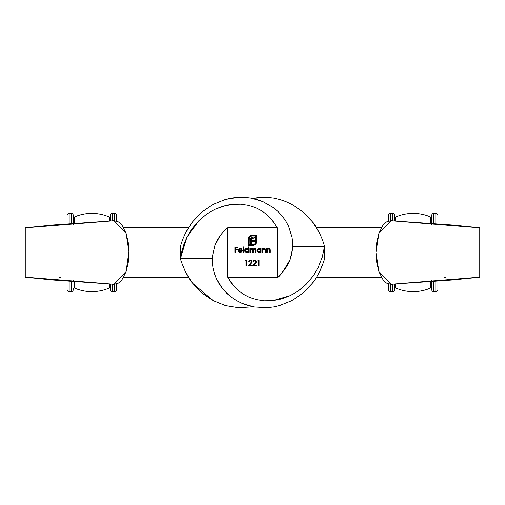 <?xml version="1.0" encoding="UTF-8"?>
<svg xmlns="http://www.w3.org/2000/svg" width="505" height="505" viewBox="0 0 505 505"><rect width="100%" height="100%" fill="white"/><g stroke="black" fill="none" stroke-linecap="round" stroke-linejoin="round"><path stroke-width="0.76" d="M74.102 281.115L74.102 287.97A0.827 0.827 0 0 0 73.275 288.797A0.827 0.827 0 0 1 74.102 287.97L74.102 281.115M109.206 288.039L109.206 283.886L109.206 288.039A0.827 0.827 0 0 1 109.535 287.97A0.827 0.827 0 0 0 109.206 288.039A43.777 43.777 0 0 1 74.424 288.039A43.777 43.777 0 0 0 109.206 288.039M109.535 283.911L109.535 287.97L109.535 283.911M73.275 216.203A0.827 0.827 0 0 0 74.102 217.03L74.102 223.885L74.102 217.03A0.827 0.827 0 0 1 73.275 216.203M109.206 221.114L109.206 216.961A0.827 0.827 0 0 0 109.535 217.03L109.535 221.083L109.535 217.03A0.827 0.827 0 0 1 109.206 216.961A43.777 43.777 0 0 0 91.815 213.356A43.777 43.777 0 0 1 109.206 216.961L109.206 221.114M431.724 288.797A0.827 0.827 0 0 0 430.898 287.97L430.898 281.115L430.898 287.97A0.827 0.827 0 0 1 431.724 288.797M395.794 283.886L395.794 288.039A0.827 0.827 0 0 0 395.466 287.97L395.466 283.911L395.466 287.97A0.827 0.827 0 0 1 395.794 288.039A43.777 43.777 0 0 0 430.576 288.039L430.576 281.127L430.576 288.039A43.777 43.777 0 0 1 395.794 288.039L395.794 283.886M430.898 223.885L430.898 217.03A0.827 0.827 0 0 0 431.724 216.203A0.827 0.827 0 0 1 430.576 216.961A43.777 43.777 0 0 0 395.794 216.961L395.794 221.114L395.794 216.961A0.827 0.827 0 0 1 395.466 217.03A0.827 0.827 0 0 0 395.794 216.961A43.777 43.777 0 0 1 430.576 216.961A0.827 0.827 0 0 0 430.898 217.03L430.898 223.885M395.466 221.083L395.466 217.03A0.827 0.827 0 0 1 394.645 216.203A0.827 0.827 0 0 0 395.466 217.03L395.466 221.083M74.424 216.961A43.777 43.777 0 0 1 91.815 213.356A43.777 43.777 0 0 0 74.424 216.961A0.827 0.827 0 0 1 74.102 217.03A0.827 0.827 0 0 0 74.424 216.961L74.424 223.873L74.424 216.961M277.22 277.22L277.22 227.78L227.78 227.78L227.78 277.22L277.22 277.22L281.285 273.609L284.839 269.424L287.793 264.765L290.097 259.69L292.584 248.719L292.704 243L292.073 237.268L288.563 226.133L285.735 220.919L282.245 216.052L278.167 211.645L273.565 207.744L262.916 201.602L257.039 199.481L250.941 198.055L244.66 197.322L238.253 197.297L231.795 198.004L225.451 199.418L213.28 204.304L202.17 211.822L192.784 221.55L185.398 233.222L182.583 239.616L180.399 246.32L182.949 238.688L186.313 231.448L192.784 221.55L202.17 211.822L213.28 204.304L225.451 199.418L238.253 197.297L250.941 198.055L262.916 201.602L273.565 207.744L278.167 211.645L282.245 216.052L285.735 220.919L288.563 226.133L292.073 237.268L292.584 248.719L291.707 254.312L290.097 259.69C282.85 272.283 278.558 278.129 277.22 277.22L277.22 227.78L271.456 219.138L267.233 214.877L261.988 210.983L255.738 207.725L248.561 205.371L240.626 204.19L234.497 204.178L223.406 206.078L214.764 209.36L206.507 214.221L198.863 220.66L192.203 228.512L186.781 237.584L180.399 258.68L180.399 246.32L180.399 258.68L181.409 262.063L180.399 258.68L181.371 253.131L183.934 244.25L186.781 237.584L198.863 220.66L206.507 214.221L214.764 209.36L226.915 205.207L232.142 204.373L240.626 204.19L248.561 205.371L255.738 207.725L261.988 210.983L267.233 214.877L271.456 219.138L277.22 227.78L277.22 277.22L277.22 227.78L227.78 227.78L227.78 277.22L277.22 277.22M243.662 252.5L243.17 252.5L243.17 246.907L243.662 246.907L243.662 252.5L243.662 246.907L243.17 246.907L243.17 252.5L243.17 246.907L243.662 246.907L243.662 252.5L243.17 252.5L243.662 252.5M246.528 248.454L248.34 249.287L248.34 246.907L248.832 246.907L248.832 252.5L248.34 252.5L248.34 251.812L247.179 252.525L245.916 252.418L244.792 251.294L244.679 250.095L245.26 249.041L247.198 248.498L248.34 249.287L246.73 248.447L244.641 250.499L246.718 252.569L248.34 251.812L248.34 252.5L248.832 252.5L248.832 246.907L248.34 246.907L248.832 246.907L248.832 252.5L248.34 252.5M260.574 248.517L260.574 249.255L260.574 248.517L261.06 248.517L261.06 252.5L260.574 252.5L260.574 251.812L259.406 252.525L258.15 252.418L257.215 251.654L256.868 250.499L257.026 249.704L258.162 248.593L259.867 248.643L260.574 249.255L258.958 248.447L256.868 250.499L258.945 252.569L260.574 251.812L260.574 252.5L261.06 252.5L261.06 248.517L260.574 248.517L261.06 248.517L261.06 252.5L260.574 252.5M262.669 252.5L262.177 252.5L262.669 252.5L262.177 252.5L262.177 248.517L262.669 248.517L262.669 249.236L263.743 248.498L264.961 248.656L265.674 250.467L265.674 252.5L265.182 252.5L264.999 249.388L264.273 248.946L263.244 249.236L262.714 250.139L262.669 252.5L262.745 249.988L264.096 248.933L265.125 249.722L265.182 252.5L265.674 252.5L265.674 250.467L264.184 248.447L262.669 249.236L262.669 248.517L262.177 248.517L262.177 252.5L262.177 248.517L262.669 248.517M267.278 252.5L266.791 252.5L267.278 252.5L266.791 252.5L266.791 248.517L267.278 248.517L267.278 249.236L268.357 248.498L269.575 248.656L270.282 250.467L270.282 252.5L269.796 252.5L269.613 249.388L268.887 248.946L267.858 249.236L267.353 249.988L267.278 252.5L267.353 249.988L268.71 248.933L269.739 249.722L269.796 252.5L270.282 252.5L270.282 250.467L268.793 248.447L267.278 249.236L267.278 248.517L266.791 248.517L266.791 252.5L266.791 248.517L267.278 248.517M245.165 260.814L245.998 260.814L245.165 260.814L245.48 260.252L246.49 260.252L246.49 265.706L245.998 265.706L245.998 260.814L245.998 265.706L246.49 265.706L246.49 260.252L245.48 260.252L245.165 260.814L245.48 260.252L246.49 260.252L246.49 265.706L245.998 265.706M250.436 252.5L249.95 252.5L250.436 252.5L249.95 252.5L249.95 248.517L250.436 248.517L250.436 249.211L251.187 248.561L252.235 248.511L253.081 249.407L253.674 248.719L254.918 248.492L255.65 249.053L255.89 250.341L255.89 252.5L255.397 252.5L255.271 249.382L254.697 248.959L253.813 249.123L253.245 249.937L253.163 252.5L252.677 252.5L252.563 249.445L251.408 248.978L250.543 249.861L250.436 252.5L250.436 250.821L251.73 248.933L252.677 250.474L252.677 252.5L253.163 252.5L253.163 250.953L254.457 248.933L255.397 250.341L255.397 252.5L255.89 252.5L255.89 250.341L254.539 248.447L253.081 249.407L251.812 248.447L250.436 249.211L250.436 248.517L249.95 248.517L249.95 252.5L249.95 248.517L250.436 248.517M239.591 251.976L240.153 252.083L238.701 250.613L238.934 251.433L239.869 252.058L241.617 251.244L242.053 251.471L241.295 252.292L240.014 252.563L238.354 251.301L238.669 249.192L240.456 248.46L241.832 249.23L242.261 250.613L238.701 250.613L242.261 250.613L241.832 249.23L240.228 248.447L238.669 249.192L238.208 250.518L240.216 252.569L242.053 251.471L241.617 251.244L240.412 252.064M248.586 237.438L249.451 236.106L250.998 235.235L256.458 235.122L256.426 242.432L255.473 244.42L253.175 245.487L252.172 245.493L252.172 244.679L254.204 244.376L255.442 243.019L255.644 235.936L251.364 235.986L250.177 236.555L249.293 237.855L249.186 244.679L250.297 244.679L250.335 239.218L251.496 237.306L254.57 236.895L254.57 237.956L252.266 238.126L251.427 239.711L251.427 240.683L254.57 240.683L254.57 241.725L251.427 241.725L251.439 245.493L248.372 245.493L248.378 238.392L248.896 236.794L248.372 238.638L248.372 245.493L251.439 245.493L251.427 241.725L254.57 241.725L254.57 240.683L251.427 240.683L251.881 238.41L254.57 237.956L254.57 236.895L252.001 237.079L250.48 238.568L250.297 244.679L249.186 244.679L249.186 238.638L249.981 236.738L251.894 235.936L255.644 235.936L255.644 241.983L254.842 243.896L252.172 244.679L252.172 245.493L254.785 244.969L255.997 243.707L256.458 241.983L256.458 235.122L250.354 235.475M257.739 260.814L258.579 260.814L257.739 260.814L258.061 260.252L259.071 260.252L259.071 265.706L258.579 265.706L258.579 260.814L258.579 265.706L259.071 265.706L259.071 260.252L258.061 260.252L257.739 260.814L258.061 260.252L259.071 260.252L259.071 265.706L258.579 265.706M255.833 262.026L255.644 261.148L254.785 260.675L252.917 261.931L254.002 260.245L255.865 260.574L256.25 262.303L253.876 265.144L256.414 265.144L256.414 265.706L252.708 265.706L255.852 261.779L252.708 265.706L256.414 265.706L256.414 265.144L253.876 265.144L256.344 261.735L254.697 260.113L252.917 261.931L254.539 260.681M251.439 262.505L251.566 261.344L250.701 260.694L249.994 260.757L249.218 261.931L248.725 261.931L249.236 260.643L250.663 260.119L251.837 260.769L251.945 262.562L249.685 265.144L252.222 265.144L252.222 265.706L248.517 265.706L251.66 261.779L248.517 265.706L252.222 265.706L252.222 265.144L249.685 265.144L252.153 261.735L250.505 260.113L248.725 261.931L250.347 260.681M235.343 252.5L234.857 252.5L235.343 252.5L234.857 252.5L234.857 247.052L237.514 247.052L237.514 247.608L235.343 247.608L235.343 249.287L237.514 249.287L237.514 249.842L235.343 249.842L235.343 252.5L235.343 249.842L237.514 249.842L237.514 249.287L235.343 249.287L235.343 247.608L237.514 247.608L237.514 247.052L234.857 247.052L234.857 252.5L234.857 247.052L237.514 247.052L237.514 247.608M252.5 306.649L250.941 306.945L254.028 306.939M479.58 277.169L390.92 284.283L452.796 279.947L479.75 277.201L479.75 227.799L452.796 225.053L390.92 220.717L386.489 221.916L383.125 225.104L381.363 227.78L329.708 227.78M188.434 227.78L123.637 227.78L188.434 227.78M25.888 277.22L25.408 277.22M25.42 277.169L114.079 284.283L52.204 279.947L25.25 277.201L25.25 227.799L52.204 225.053L114.079 220.717L118.511 221.916L121.875 225.104L123.637 227.78L134.374 227.78M121.888 279.884L118.517 283.078L114.079 284.283L126.092 271.621L121.888 279.884L118.517 283.078M479.112 277.22L479.592 277.22M383.112 279.884L386.483 283.078L390.92 284.283L378.908 271.621L383.112 279.884L386.483 283.078M388.465 215.42A2.058 2.058 0 0 1 390.523 213.356A2.058 2.058 0 0 0 388.465 215.42L388.465 220.994L388.465 215.42M392.581 213.356L390.523 213.356L390.523 220.698L390.523 213.356L392.581 213.356A2.058 2.058 0 0 1 394.645 215.42A2.058 2.058 0 0 0 392.581 213.356L392.581 220.849L392.581 213.356M431.724 223.93L431.724 215.42A2.058 2.058 0 0 1 433.782 213.356A2.058 2.058 0 0 0 431.724 215.42L431.724 224.321M435.847 213.356L433.782 213.356L433.782 224.031L433.782 213.356L435.847 213.356A2.058 2.058 0 0 1 437.904 215.42A2.058 2.058 0 0 0 435.847 213.356L435.847 224.132L435.847 213.356M394.645 221.02L394.645 215.42L394.645 221.02M430.576 223.873L430.576 216.961L430.576 223.873M431.724 280.679L431.724 289.58A2.058 2.058 0 0 0 433.782 291.644L435.847 291.644A2.058 2.058 0 0 0 437.904 289.58L437.904 280.679M388.465 284.006L388.465 289.58A2.058 2.058 0 0 0 390.523 291.644L390.523 284.302L390.523 291.644L392.581 291.644L392.581 284.151L392.581 291.644A2.058 2.058 0 0 0 394.645 289.58L394.645 283.98L394.645 289.58A2.058 2.058 0 0 1 392.581 291.644L390.523 291.644A2.058 2.058 0 0 1 388.465 289.58L388.465 284.006M395.466 287.97A0.827 0.827 0 0 0 394.645 288.797A0.827 0.827 0 0 1 395.466 287.97M430.898 287.97A0.827 0.827 0 0 0 430.576 288.039A0.827 0.827 0 0 1 430.898 287.97M437.904 280.767L437.904 289.58A2.058 2.058 0 0 1 435.847 291.644L435.847 280.868L435.847 291.644L433.782 291.644L433.782 280.969L433.782 291.644A2.058 2.058 0 0 1 431.724 289.58L431.724 281.07M316.572 277.22L381.363 277.22L316.572 277.22M123.637 277.22L188.428 277.22L123.637 277.22M292.73 246.32L324.601 246.32L322.417 239.616L319.602 233.215L312.21 221.543L302.83 211.822L291.713 204.298L285.723 201.52L279.543 199.418L273.199 197.998L266.741 197.297L260.327 197.316L252.5 198.351L266.741 197.297L273.199 197.998L279.543 199.418L285.723 201.52L291.713 204.298L302.83 211.822L312.21 221.543L315.429 225.994L319.602 233.215L322.417 239.616L324.601 246.32L324.601 258.68L322.417 265.377L319.602 271.785L316.18 277.845L312.21 283.457L302.83 293.178L291.713 300.702L279.543 305.582L273.199 306.996L266.741 307.703L254.053 306.945L247.955 305.512L242.078 303.391L236.523 300.614L231.429 297.249L222.755 288.942L216.437 278.861L214.309 273.375L212.927 267.726L212.289 261.994L212.416 256.275L214.903 245.31L217.213 240.235L220.161 235.57L223.702 231.391L227.78 227.78L223.702 231.391L220.161 235.57L214.903 245.31L212.416 256.275L212.289 261.994L212.927 267.726L214.309 273.375L216.437 278.861L219.258 284.075L222.755 288.942L226.827 293.348L231.429 297.249L236.523 300.614L242.078 303.391L254.053 306.945L266.741 307.703L273.199 306.996L279.543 305.582L291.713 300.702L302.83 293.178L312.21 283.457L316.18 277.845L319.602 271.785L323.585 262.07L324.601 258.68L324.601 246.32L322.228 257.26L318.219 267.416L312.803 276.488L306.144 284.334L298.493 290.773L290.242 295.64L281.601 298.922L272.858 300.627L264.38 300.81L256.439 299.629L249.262 297.281L243.012 294.017L237.767 290.123L231.789 283.677L227.906 277.485L233.544 285.862L237.767 290.123L243.012 294.017L249.262 297.281L256.439 299.629L264.38 300.81L272.858 300.627L290.242 295.64L298.493 290.773L302.413 287.749L306.144 284.334L312.803 276.488L318.219 267.416L322.228 257.26L324.601 246.32L292.73 246.32M250.941 306.945L238.253 307.703L225.451 305.582L213.287 300.696L202.17 293.178L192.784 283.45L185.398 271.778L181.409 262.063L185.398 271.778L188.82 277.845L192.784 283.45L213.287 300.696L225.451 305.582L238.253 307.703L250.941 306.945M212.27 258.68L180.399 258.68L212.27 258.68M316.572 227.78L370.626 227.78M376.105 253.485L376.774 262.669L378.908 271.621L376.105 253.485M444.482 277.22L445.738 277.22M479.535 277.22L479.1 277.22L479.529 277.169M383.125 225.104L378.92 233.323L376.78 242.274L376.105 251.515L378.92 233.323L390.92 220.717L479.112 227.78M128.895 251.515L128.226 262.669L126.092 271.621L128.895 251.515L126.08 233.323L128.22 242.274L128.895 251.515M60.518 277.22L59.262 277.22M25.465 277.22L25.9 277.22L25.471 277.169M121.875 225.104L126.08 233.323L114.079 220.717L25.888 227.78M114.477 213.356A2.058 2.058 0 0 1 116.535 215.42L116.535 220.994L116.535 215.42A2.058 2.058 0 0 0 114.477 213.356L114.477 220.698L114.477 213.356L112.419 213.356L114.477 213.356M110.355 215.42A2.058 2.058 0 0 1 112.419 213.356L112.419 220.849L112.419 213.356A2.058 2.058 0 0 0 110.355 215.42L110.355 221.02L110.355 215.42M110.355 216.203A0.827 0.827 0 0 1 109.535 217.03A0.827 0.827 0 0 0 110.355 216.203M73.275 223.93L73.275 215.42A2.058 2.058 0 0 0 71.218 213.356L69.153 213.356A2.058 2.058 0 0 0 67.096 215.42A2.058 2.058 0 0 1 69.153 213.356L71.218 213.356A2.058 2.058 0 0 1 73.275 215.42L73.275 224.321M71.218 213.356L71.218 224.031L71.218 213.356M69.153 213.356L69.153 224.132L69.153 213.356M116.535 284.006L116.535 289.58L116.535 284.006M114.477 284.302L114.477 291.644A2.058 2.058 0 0 0 116.535 289.58A2.058 2.058 0 0 1 114.477 291.644L114.477 284.302M112.419 291.644L114.477 291.644L112.419 291.644L112.419 284.151L112.419 291.644A2.058 2.058 0 0 1 110.355 289.58A2.058 2.058 0 0 0 112.419 291.644M110.355 283.98L110.355 289.58L110.355 283.98M110.355 288.797A0.827 0.827 0 0 0 109.535 287.97A0.827 0.827 0 0 1 110.355 288.797M74.424 281.127L74.424 288.039A0.827 0.827 0 0 0 74.102 287.97A0.827 0.827 0 0 1 74.424 288.039L74.424 281.127M73.275 280.679L73.275 281.07M71.218 280.969L71.218 291.644A2.058 2.058 0 0 0 73.275 289.58A2.058 2.058 0 0 1 71.218 291.644L71.218 280.969M69.153 291.644L71.218 291.644L69.153 291.644L69.153 280.868L69.153 291.644A2.058 2.058 0 0 1 67.096 289.58A2.058 2.058 0 0 0 69.153 291.644M260.233 252.147L259.854 252.38M258.528 252.532L257.79 252.229M257.215 251.654L257.02 251.294M258.756 248.454L259.191 248.46M259.254 248.466L259.873 248.643M259.867 248.643L259.425 248.492M257.026 249.704L256.906 250.095M260.454 251.13L260.548 250.221M259.854 251.831L258.964 252.083L260.46 251.111M258.648 252.052L257.354 250.505L257.834 249.382L257.354 250.505L257.834 251.623L257.481 251.092M258.358 249.047L257.834 249.382M259.589 249.047L258.812 248.946L260.574 250.518L259.273 252.052M259.28 248.965L257.607 249.659M260.283 249.59L259.583 249.047M257.828 251.616L258.352 251.963M258.017 251.78L258.964 252.083M257.38 250.234L258.964 248.933M264.184 248.447L262.966 248.908M264.538 248.485L265.276 248.921M265.554 249.401L265.674 252.5L265.182 252.5M265.182 250.625L265.043 249.476M265.157 249.931L263.869 248.952M262.682 250.524L262.928 249.577M262.745 249.988L262.669 250.789M265.075 249.552L265.163 249.975M265.396 249.079L264.336 248.454M265.131 248.776L264.784 248.561M267.278 249.236L269.392 248.561M269.152 248.485L269.891 248.921M270.011 249.079L270.276 250.158M270.282 250.467L270.282 252.5L269.796 252.5M269.796 250.625L269.657 249.476M269.777 249.975L268.477 248.952M269.051 248.978L268.71 248.933M267.549 249.571L267.328 250.139M267.29 250.524L267.278 251.061M270.238 249.754L270.162 249.401M250.436 249.211L250.991 248.649M252.134 248.485L252.614 248.706M252.879 248.978L253.081 249.407M254.097 248.511L254.539 248.447M254.924 248.498L255.252 248.643M255.265 248.656L255.852 249.678M255.877 249.962L255.89 252.5L255.397 252.5M255.385 249.855L255.315 249.495M254.703 248.959L253.554 249.337M253.365 249.615L253.22 250.076M253.169 250.613L253.163 250.953M253.163 252.5L252.677 252.5M252.677 250.474L252.67 250.114M252.626 249.691L252.45 249.255M251.976 248.965L251.421 248.978M250.543 249.861L250.442 250.549M255.65 249.053L254.684 248.454M255.41 248.763L255.094 248.561M247.185 252.525L247.62 252.38M246.301 252.532L245.563 252.229M245.247 251.963L244.786 251.294M244.647 250.701L244.673 250.126M244.679 250.095L244.963 249.401M245.253 249.047L245.935 248.593M248.34 246.907L248.34 249.287M247.879 251.635L248.321 250.221M247.633 249.192L246.737 248.933L248.34 250.518L247.046 252.052L246.124 251.963L247.62 251.831M245.405 251.383L245.159 250.815L245.847 251.818L246.73 252.083L245.127 250.505L245.607 249.382L245.159 250.815L246.737 248.933L245.127 250.505M240.651 252.008L241.182 251.749M241.491 251.421L242.053 251.471M241.908 251.711L241.036 252.424M239.806 252.538L239.439 252.437M239.414 252.431L238.947 252.147M238.208 250.518L238.979 248.87M238.669 249.192L240.456 248.46M241.125 248.643L241.68 249.053M238.701 250.613L238.802 251.174M240.778 249.022L239.225 249.312L238.751 250.126L241.775 250.126L238.751 250.126L239.225 249.312L240.247 248.933L241.775 250.126L241.011 249.116L240.001 248.952M238.827 249.899L240.247 248.933M248.896 236.794L250.158 235.582L251.894 235.122L256.458 235.122L256.426 242.432M256.104 243.511L255.757 244.079M254.785 244.969L252.172 245.493L252.172 244.679M255.644 241.983L254.842 243.896L253.358 244.647M251.894 235.936L249.981 236.738L249.23 238.126M250.48 238.568L251.263 237.457M251.054 237.64L252.001 237.079M252.999 236.902L254.57 236.895L254.57 237.956M252.266 238.126L253.156 237.956L251.881 238.41L251.427 239.711L251.541 238.966M254.57 240.683L254.57 241.725M251.439 244.679L251.439 245.493L248.372 245.493L248.403 238.145M252.664 236.933L252.33 236.99M250.859 236.138L251.364 235.986M253.422 261.805L252.917 261.931M253.049 261.236L253.428 260.643M253.68 260.422L254.451 260.125M255.429 260.264L255.921 260.637M256.029 260.769L256.338 261.88M256.344 261.735L255.24 263.692M256.414 265.144L256.414 265.706L252.708 265.706L255.164 263.086M255.113 260.75L255.852 261.779L255.681 261.199M254.823 263.446L255.17 263.08M249.218 261.931L248.738 261.754M249.489 260.422L250.259 260.125M251.237 260.264L251.73 260.637M251.837 260.769L252.14 261.546M252.222 265.144L252.222 265.706L248.517 265.706L250.972 263.08M251.269 260.952L250.48 260.675L251.66 261.779L251.49 261.199M251.452 261.148L250.922 260.75M251.301 262.695L251.566 262.272M237.514 249.287L237.514 249.842M247.355 249.047L245.607 249.382M241.775 250.126L241.011 249.116M270.276 300.835L270.781 300.803M235.709 204.121L234.497 204.178M479.535 227.78L479.1 227.78M25.9 227.78L25.465 227.78"/></g></svg>
